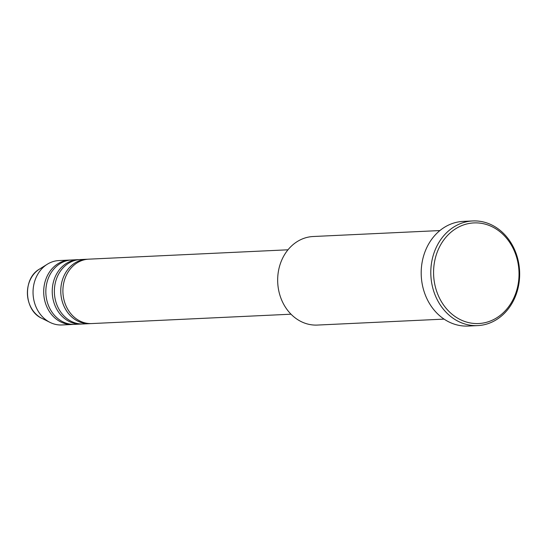 <?xml version="1.0" encoding="UTF-8"?>
<svg xmlns="http://www.w3.org/2000/svg" width="547" height="547" viewBox="0 0 547 547"><rect width="100%" height="100%" fill="white"/><g stroke="black" fill="none" stroke-linecap="round" stroke-linejoin="round"><path stroke-width="0.82" d="M287.982 249.801L88.73 259.162A32.232 27.336 87.3 0 0 62.912 289.807A32.232 27.336 87.3 0 0 86.946 323.291A32.232 27.336 87.3 0 0 91.759 323.564L291.011 314.204M87.664 259.237A32.232 27.336 87.3 0 0 86.597 259.264A32.232 27.336 87.3 0 0 60.779 289.91A32.232 27.336 87.3 0 0 84.812 323.386A32.232 27.336 87.3 0 0 89.626 323.667A32.232 27.336 87.3 0 0 90.693 323.592M86.597 259.264L80.204 259.565A32.232 27.336 87.3 0 0 54.379 290.211A32.232 27.336 87.3 0 0 78.412 323.687A32.232 27.336 87.3 0 0 83.226 323.968L89.626 323.667M79.137 259.64A32.232 27.336 87.3 0 0 78.071 259.668A32.232 27.336 87.3 0 0 52.245 290.307A32.232 27.336 87.3 0 0 76.279 323.79A32.232 27.336 87.3 0 0 81.093 324.063A32.232 27.336 87.3 0 0 82.159 323.988M78.071 259.668L71.671 259.969A32.232 27.336 87.3 0 0 45.845 290.607A32.232 27.336 87.3 0 0 69.886 324.091A32.232 27.336 87.3 0 0 74.693 324.364L81.093 324.063M70.604 260.044A32.232 27.336 87.3 0 0 69.537 260.064A32.232 27.336 87.3 0 0 43.712 290.71A32.232 27.336 87.3 0 0 67.753 324.193A32.232 27.336 87.3 0 0 72.56 324.467A32.232 27.336 87.3 0 0 73.626 324.392M439.904 230.56L313.185 236.516A44.321 37.586 87.3 0 0 277.685 278.649A44.321 37.586 87.3 0 0 310.73 324.686A44.321 37.586 87.3 0 0 317.349 325.068L444.068 319.113M471.145 323.106A50.365 42.714 87.3 0 0 518.72 280.071A50.365 42.714 87.3 0 0 481.456 223.34A50.365 42.714 87.3 0 0 433.88 266.375A50.365 42.714 87.3 0 0 471.145 323.106M480.594 221.398A52.382 44.423 -92.7 0 1 519.65 275.804A52.382 44.423 -92.7 0 1 477.688 325.602A52.382 44.423 -92.7 0 1 469.873 325.15A52.382 44.423 -92.7 0 1 430.817 270.744A52.382 44.423 -92.7 0 1 472.772 220.947A52.382 44.423 -92.7 0 1 480.594 221.398M472.772 220.947L463.179 221.398A52.382 44.423 87.3 0 0 421.217 271.196A52.382 44.423 87.3 0 0 460.273 325.602A52.382 44.423 87.3 0 0 468.095 326.053L477.688 325.602M69.537 260.064L58.871 260.57A32.232 27.336 87.3 0 0 47.309 264.228A32.232 27.336 87.3 0 0 33.08 294.047A32.232 27.336 87.3 0 0 50.044 322.409A32.232 27.336 87.3 0 0 57.086 324.692A32.232 27.336 87.3 0 0 61.9 324.966L72.56 324.467M47.309 264.228L39.459 269.117A27.234 23.097 87.3 0 0 27.439 294.313A27.234 23.097 87.3 0 0 41.77 318.272L50.044 322.409M39.459 269.117C22.441 278.519 23.945 310.511 41.77 318.272"/></g></svg>
